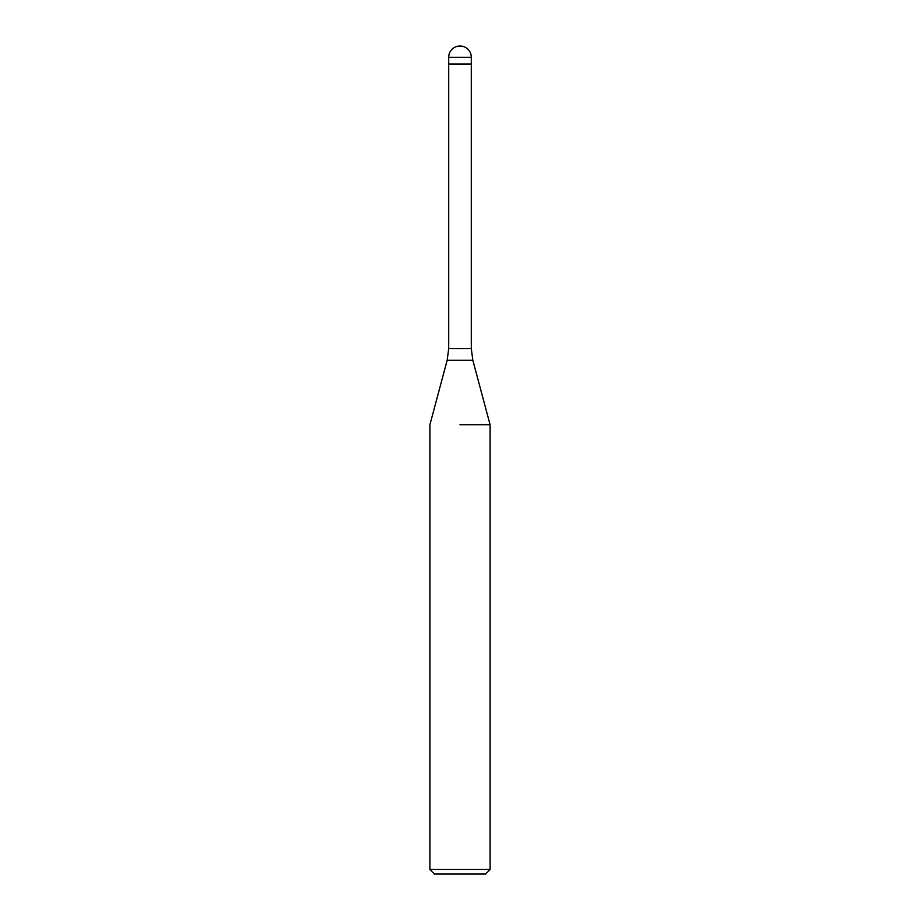 <?xml version="1.0" encoding="UTF-8"?>
<svg xmlns="http://www.w3.org/2000/svg" width="920" height="920" viewBox="0 0 920 920"><rect width="100%" height="100%" fill="white"/><g stroke="black" fill="none" stroke-linecap="round" stroke-linejoin="round"><path stroke-width="1.38" d="M460 64.066L471.293 64.066L471.293 348.599L472.834 360.284L490.107 424.775L490.107 869.481L429.893 869.481L434.412 874L485.587 874L490.107 869.481M460 424.775L490.107 424.775L460 424.775M448.707 57.293L448.707 64.066L471.293 64.066L471.293 57.293A11.293 11.293 0 0 0 460 46A11.293 11.293 0 0 0 448.707 57.293L471.293 57.293M472.834 360.284L447.166 360.284L448.707 348.599L471.293 348.599M447.166 360.284L429.893 424.775L429.893 869.481M448.707 64.066L448.707 348.599"/></g></svg>
